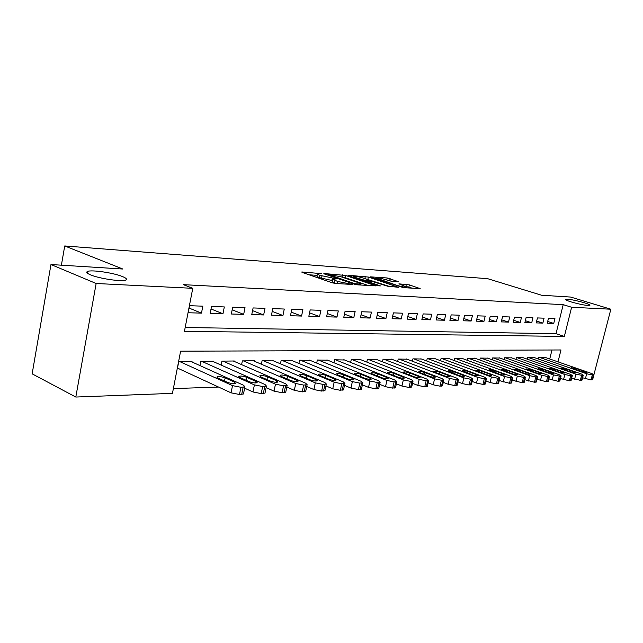 <?xml version="1.0" encoding="UTF-8"?>
<svg xmlns="http://www.w3.org/2000/svg" width="643" height="643" viewBox="0 0 643 643"><rect width="100%" height="100%" fill="white"/><g stroke="black" fill="none" stroke-linecap="round" stroke-linejoin="round"><path stroke-width="0.96" d="M321.484 273.653L302.298 271.997L301.671 272.029L302.298 272.447L332.246 282.791L335.558 283.475L352.798 284.487L337.43 281.401L332.736 279.15L336.715 278.853L319.515 275.252L317.425 273.918L321.484 273.653M571.354 301.977C580.806 304.621 586.979 305.755 589.888 305.369C590.21 304.886 588.281 303.994 584.093 302.7C574.738 300.088 568.613 298.971 565.695 299.349C565.334 299.807 567.214 300.691 571.354 301.977M90.374 274.794C99.183 278.652 122.572 282.044 125.843 279.994C127.282 279.223 126.205 278.097 122.62 276.619C113.755 272.841 91.073 269.505 87.432 271.499C85.953 272.222 86.934 273.323 90.374 274.794M398.475 281.674L387.182 277.969L370.175 276.836L403.386 287.646L420.176 288.619L409.358 284.889L398.925 283.844L406.641 287.051C404.825 287.284 401.666 286.746 397.165 285.436L375.922 277.929C377.754 277.712 380.889 278.242 385.318 279.528L391.507 281.208L398.475 281.674M558.011 361.856L560.969 349.969L180.611 351.166L172.453 393.355L75.81 397.044L32.15 373.84L50.966 264.53L122.861 269.031L64.726 245.956L487.715 278.7L541.591 295.241L570.663 297.058L610.85 309.219L593.264 377.272M50.966 264.53L96.153 283.491L192.763 288.321L184.453 331.29L564.345 336.434L571.619 307.258L610.85 309.219M185.192 327.488L556.01 333.693L563.212 304.661L183.376 284.656L192.763 288.321M563.212 304.661L571.619 307.258M345.596 275.469L324.45 273.556L323.863 273.588L324.514 273.998L354.317 284.158L357.556 284.833L375.978 285.894L345.596 275.469L345.114 277.696L341.722 277.029M348.088 275.22L368.359 277.061L398.58 287.292L387.721 286.231L372.482 281.521L367.032 281.232L380.407 285.91L378.349 285.789L348.008 275.582M202.834 306.172L189.556 305.698L188.198 312.747L201.476 313.133L202.834 306.172M224.319 306.928L211.523 306.478L210.165 313.39L222.96 313.76L224.319 306.928M245.023 307.651L232.694 307.217L231.335 314.009L243.673 314.363L245.023 307.651M264.996 308.359L253.101 307.941L251.751 314.604L263.646 314.949L264.996 308.359M284.278 309.034L272.793 308.632L271.442 315.174L282.936 315.512L284.278 309.034M302.901 309.685L291.801 309.299L290.467 315.729L301.567 316.059L302.901 309.685M320.897 310.32L310.175 309.942L308.841 316.268L319.571 316.581L320.897 310.32M338.298 310.931L327.93 310.569L326.604 316.79L336.98 317.087L338.298 310.931M355.137 311.525L345.106 311.172L343.78 317.288L353.819 317.586L355.137 311.525M371.437 312.096L361.72 311.759L360.41 317.771L370.127 318.06L371.437 312.096M387.223 312.659L377.811 312.321L376.509 318.245L385.921 318.518L387.223 312.659M402.526 313.197L393.403 312.876L392.101 318.703L401.224 318.968L402.526 313.197M417.355 313.712L408.514 313.406L407.22 319.145L416.061 319.402L417.355 313.712M431.742 314.218L423.158 313.921L421.872 319.571L430.456 319.82L431.742 314.218M445.703 314.716L437.377 314.419L436.099 319.989L444.426 320.23L445.703 314.716M459.255 315.191L451.169 314.901L449.899 320.391L457.985 320.624L459.255 315.191M472.42 315.649L464.567 315.375L463.298 320.777L471.158 321.01L472.42 315.649M485.208 316.099L477.572 315.834L476.318 321.162L483.954 321.379L485.208 316.099M497.642 316.541L490.223 316.276L488.977 321.532L496.396 321.749L497.642 316.541M509.73 316.967L502.513 316.71L501.275 321.886L508.492 322.103L509.73 316.967M521.489 317.377L514.472 317.136L513.243 322.239L520.259 322.44L521.489 317.377M532.934 317.779L526.103 317.538L524.881 322.577L531.721 322.778L532.934 317.779M544.082 318.172L537.427 317.939L536.214 322.907L542.869 323.099L544.082 318.172M547.249 323.228L553.727 323.421L554.933 318.558L548.455 318.325L547.249 323.228M173.377 388.597L218.548 387.054M549.741 358.995L551.967 349.993M191.935 361.961L192.032 361.495L178.738 361.647L177.396 368.576L178.521 368.56M199.909 365.554L200.729 361.39L213.532 361.237L213.444 361.679M221.128 365.079L221.923 361.133L234.277 360.988L234.189 361.406M241.599 364.637L242.363 360.892L254.282 360.747L254.202 361.149M261.363 364.219L262.095 360.659L273.524 360.9M280.444 363.817L281.144 360.434L292.195 360.659M298.882 363.44L299.558 360.209L310.239 360.426M316.702 363.078L317.361 360L327.697 360.201M333.95 362.732L334.585 359.791L344.584 359.992M350.644 362.403L351.255 359.598L360.94 359.783M366.807 362.089L367.402 359.405L376.782 359.582M382.472 361.792L383.051 359.22L392.142 359.381M397.655 361.511L398.218 359.035L407.035 359.196M412.38 361.237L412.927 358.858L421.478 359.011M426.671 360.972L427.193 358.69L435.504 358.834M440.543 360.715L441.05 358.529L449.119 358.665M454.014 360.474L454.513 358.368L462.341 358.497M467.107 360.241L467.582 358.207L475.201 358.336M479.823 360.016L480.289 358.063L487.699 358.183M492.192 359.799L492.651 357.91L499.852 358.03M504.225 359.59L504.667 357.765L511.675 357.878M515.935 359.389L516.361 357.629L523.185 357.741M527.332 359.196L527.75 357.492L534.397 357.596M538.432 359.003L538.842 357.363L545.312 357.46M64.726 245.956L61.39 265.181M75.81 397.044L96.153 283.491M560.463 378.526L569.352 380.809L571.097 380.487M556.01 333.693L564.345 336.434M201.476 313.133L189.098 308.085M222.96 313.76L211.033 308.978M243.673 314.363L232.171 309.822M263.646 314.949L252.554 310.633M282.936 315.512L272.222 311.397M301.567 316.059L291.215 312.136M319.571 316.581L309.564 312.836M336.98 317.087L327.303 313.511M353.819 317.586L344.455 314.162M370.127 318.06L361.061 314.781M385.921 318.518L377.136 315.375M401.224 318.968L392.712 315.954M416.061 319.402L407.815 316.501M430.456 319.82L422.451 317.039M444.426 320.23L436.653 317.554M457.985 320.624L450.438 318.044M471.158 321.01L463.828 318.526M483.954 321.379L476.833 318.984M496.396 321.749L489.468 319.434M508.492 322.103L501.757 319.868M520.259 322.44L513.709 320.286M531.721 322.778L525.339 320.696M542.869 323.099L536.656 321.09M553.727 323.421L547.683 321.468M317.361 274.207L316.943 276.209L319.024 277.551L319.515 275.252M332.431 280.589L319.024 277.551M332.672 279.448L332.238 281.465L334.416 282.864L334.915 280.541M336.337 283.523L334.416 282.864M317.12 275.349L309.138 274.81M368.126 285.484L345.114 277.696M328.42 274.448L354.623 283.659L360.884 284.15L358.609 282.751L340.774 276.707L328.42 274.448M390.751 286.874L364.927 278.612M363.207 278.033C358.681 276.715 355.45 276.168 353.521 276.402L355.338 277.495L365.264 280.428L370.706 280.726L363.207 278.033M412.388 288.201L406.014 286.432M391.024 281.16L387.166 280.139M177.492 368.085L231.062 392.833L239.477 394.481L243.464 393.982L243.576 393.428M190.931 361.503L243.568 385.261L244.927 386.821L240.94 387.287L232.517 385.631L179.855 361.639M234.494 382.119L225.146 377.891C221.69 376.661 218.99 376.324 217.061 376.886L218.073 378.076L227.421 382.328C230.917 383.582 233.626 383.919 235.555 383.341L234.494 382.119L234.181 383.646M244.645 388.195L252.956 391.965L261.195 393.58L264.996 393.106L265.101 392.592M212.479 361.245L265.037 384.538L266.451 386.081L262.657 386.523L254.403 384.9L201.806 361.374M256.051 381.46L246.727 377.32C243.319 376.115 240.699 375.785 238.858 376.324L239.911 377.497L249.243 381.669C252.683 382.89 255.319 383.22 257.152 382.665L256.051 381.46L255.745 382.963M266.13 387.608L274.022 391.129L282.1 392.712L285.717 392.262L285.822 391.788M233.256 360.996L285.709 383.847L287.164 385.366L283.547 385.792L275.469 384.192L222.96 361.125M276.811 380.825L267.504 376.766C264.16 375.592 261.605 375.271 259.852 375.785L260.945 376.943L270.253 381.026C273.637 382.215 276.201 382.545 277.953 382.022L276.811 380.825L276.506 382.304M286.818 387.038L294.317 390.317L302.226 391.884L305.682 391.45L305.779 391.008M253.302 360.763L305.626 383.18L307.129 384.683L303.673 385.085L295.756 383.517L243.367 360.876M296.817 380.222L287.534 376.235C284.238 375.094 281.755 374.765 280.083 375.263L281.208 376.404L290.491 380.415C293.819 381.572 296.319 381.902 297.99 381.395L296.817 380.222L296.511 381.661M306.743 386.475L313.88 389.545L321.629 391.081L325.02 390.261M272.656 360.53L324.819 382.545L326.371 384.016L323.067 384.401L315.311 382.858L263.059 360.643M316.099 379.635L306.856 375.729C303.617 374.604 301.189 374.282 299.59 374.756L300.747 375.89L310.006 379.82C313.278 380.953 315.713 381.275 317.312 380.793L316.099 379.635L315.801 381.042M325.961 385.921L332.744 388.798L340.348 390.301L343.587 389.529M291.351 360.305L343.346 381.918L344.929 383.381L341.779 383.742L334.167 382.231L282.084 360.418M334.714 379.065L325.503 375.231C322.304 374.138 319.949 373.816 318.414 374.274L319.603 375.383L328.83 379.241C332.053 380.351 334.424 380.672 335.951 380.214L334.714 379.065L334.408 380.447M344.495 385.374L350.949 388.075L358.408 389.554L361.503 388.83M309.428 360.096L361.221 381.323L362.845 382.762L359.831 383.107L352.364 381.62L300.466 360.201M352.677 378.518L343.507 374.756C340.364 373.687 338.057 373.366 336.586 373.8L337.808 374.901L346.995 378.695C350.17 379.772 352.485 380.093 353.947 379.651L352.677 378.518L352.38 379.868M362.387 384.844L368.527 387.375L375.85 388.83L378.815 388.147M326.909 359.887L378.494 380.744L380.158 382.167L377.264 382.497L369.934 381.034L318.237 359.992M370.038 377.988L360.9 374.29C357.805 373.245 355.555 372.932 354.148 373.35L355.394 374.435L364.549 378.156C367.667 379.217 369.934 379.531 371.332 379.105L370.038 377.988L369.741 379.314M379.667 384.321L385.511 386.7L392.696 388.131L395.541 387.488M343.82 359.686L395.188 380.19L396.876 381.588L394.103 381.902L386.917 380.463L335.437 359.783M386.813 377.481L377.722 373.848C374.676 372.827 372.474 372.514 371.124 372.916L372.401 373.985L381.508 377.642C384.578 378.679 386.789 378.992 388.139 378.582L386.813 377.481L386.523 378.775M396.377 383.815L401.931 386.049L408.996 387.456L411.721 386.845M360.201 359.485L411.335 379.643L413.055 381.026L410.387 381.331L403.33 379.917L352.075 359.582M403.04 376.983L393.99 373.414C390.992 372.418 388.838 372.104 387.544 372.49L388.846 373.551L397.904 377.144C400.935 378.156 403.097 378.462 404.383 378.076L403.04 376.983L402.751 378.245M412.525 383.316L417.821 385.414L424.758 386.805L427.37 386.226M376.067 359.3L426.952 379.121L428.696 380.487L426.14 380.777L419.204 379.386L368.198 359.397M418.738 376.509L409.736 372.996C406.786 372.016 404.68 371.71 403.434 372.08L404.752 373.133L413.77 376.661C416.752 377.65 418.866 377.955 420.112 377.586L418.738 376.509L418.456 377.738M428.158 382.826L433.197 384.803L440.013 386.17L442.529 385.623M391.45 359.115L442.071 378.614L443.847 379.965L441.387 380.238L434.572 378.872L383.815 359.204M433.945 376.042L424.991 372.594C422.073 371.638 420.016 371.332 418.818 371.686L420.16 372.723L429.13 376.195C432.072 377.16 434.138 377.465 435.335 377.103L433.945 376.042L433.663 377.248M443.284 382.352L448.091 384.217L454.786 385.559L457.197 385.044M406.36 358.939L456.715 378.132L458.515 379.458L456.152 379.716L449.457 378.373L398.957 359.027M448.669 375.6L439.764 372.201C436.894 371.26 434.877 370.963 433.72 371.3L435.086 372.329L444.008 375.737C446.901 376.685 448.927 376.991 450.084 376.645L448.669 375.6L448.396 376.774M457.945 381.886L462.51 383.638L469.101 384.964L471.423 384.474M420.827 358.77L470.909 377.65L472.734 378.968L470.459 379.217L463.868 377.891L413.65 358.85M462.944 375.166L454.087 371.823C451.257 370.898 449.288 370.609 448.171 370.931L458.427 375.303C461.28 376.235 463.257 376.533 464.375 376.195L462.944 375.166L462.671 376.308M472.147 381.436L476.495 383.083L482.973 384.385L485.208 383.927M434.869 358.601L484.677 377.192L486.51 378.486L484.324 378.727L477.845 377.425L427.9 358.681M476.785 374.74L467.983 371.453C465.194 370.553 463.257 370.255 462.18 370.577L472.404 374.877C475.217 375.785 477.154 376.083 478.231 375.761L476.785 374.74L476.519 375.858M485.915 380.994L490.062 382.545L496.428 383.831L498.582 383.397M448.501 358.44L498.02 376.75L499.884 378.028L497.77 378.253L491.397 376.967L441.733 358.521M490.207 374.33L481.462 371.099C478.705 370.215 476.817 369.918 475.772 370.223L485.955 374.459C488.728 375.359 490.633 375.649 491.67 375.343L490.207 374.33L489.95 375.424M499.273 380.56L509.489 383.292L511.563 382.874M461.746 358.28L510.976 376.316L512.849 377.578L510.823 377.795L504.546 376.525L455.172 358.36M503.236 373.937L494.547 370.746C491.831 369.878 489.974 369.596 488.969 369.886L499.113 374.065C501.845 374.941 503.718 375.231 504.715 374.933L503.236 373.937L502.979 375.006M512.23 380.134L522.164 382.762L524.166 382.368M474.614 358.127L523.555 375.89L525.444 377.136L523.482 377.353L517.31 376.099L468.225 358.199M515.895 373.551L507.255 370.416L501.781 369.556L511.884 373.671C514.585 374.531 516.417 374.821 517.382 374.531L515.895 373.551L515.638 374.596M524.817 379.716L534.47 382.255L536.399 381.878M487.129 357.974L535.772 375.48L537.677 376.718L535.788 376.919L529.703 375.689L480.916 358.055M528.184 373.181L519.6 370.087L514.223 369.243L524.286 373.294C526.947 374.138 528.747 374.427 529.679 374.146L528.184 373.181L527.935 374.194M537.034 379.314L546.429 381.757L548.294 381.403M499.298 357.829L547.643 375.086L549.564 376.3L547.732 376.501L541.752 375.287L493.253 357.902M540.128 372.811L531.592 369.765L526.32 368.929L536.342 372.932L541.639 373.776L540.128 372.811L539.879 373.808M548.913 378.912L558.052 381.275L559.852 380.937M511.137 357.693L559.185 374.7L561.114 375.898L559.346 376.091L553.454 374.893L505.261 357.765M551.734 372.458L543.263 369.46L538.087 368.624L548.061 372.57L553.261 373.406L551.734 372.458L551.501 373.43M522.663 357.556L570.405 374.322L572.35 375.512L570.638 375.697L564.827 374.515L516.94 357.621M563.035 372.12L554.612 369.154L549.524 368.335L559.45 372.225L564.562 373.053L563.035 372.12L562.794 373.061M571.683 378.148L580.348 380.351L582.028 380.045M533.883 357.42L581.32 373.961L583.273 375.134L581.626 375.303L575.903 374.138L528.313 357.484M574.022 371.783L565.655 368.865L560.656 368.053L570.534 371.887L575.557 372.707L574.022 371.783L573.789 372.707M582.606 377.779L591.038 379.909L592.669 379.611M544.814 357.291L591.946 373.607L593.907 374.765L592.307 374.933L586.673 373.784L539.389 357.355M584.712 371.461L576.401 368.576L571.49 367.772L581.32 371.558L586.255 372.369L584.712 371.461L584.487 372.353M319.129 273.797L319.258 273.195M349.88 284.359L350.025 283.7M334.328 279.022L334.464 278.387M321.484 278.403L321.974 276.096M331.812 280.549L332.31 278.242M336.972 283.563L337.43 281.401M347.734 284.23L347.871 283.571M302.218 272.415L302.298 271.997M375.15 285.91L375.247 285.452M342.012 277.045L342.486 274.826M328.356 275.308L328.477 274.754M354.502 284.222L354.623 283.659M356.744 284.736L356.881 284.126M358.963 284.921L359.107 284.27M364.854 278.588L365.328 276.434M367.884 279.239L368.359 277.061M397.728 287.3L397.832 286.85M367.627 282.181L367.74 281.658M355.225 278.017L355.338 277.495M362.033 280.3L362.146 279.777M365.071 281.321L365.264 280.428M370.046 281.369L370.183 280.758M377.682 279.504L377.795 279.014M397.053 285.926L397.165 285.436M405.886 286.376L406.36 284.262M408.876 287.043L409.358 284.889M419.316 288.627L419.413 288.193M386.732 279.994L387.182 277.969M389.674 280.71L390.14 278.588M398.138 281.658L398.234 281.24M232.517 385.631L231.062 392.833M240.94 387.287L239.477 394.481M243.15 387.207L241.688 394.392M224.52 381.018L225.146 377.891M254.403 384.9L252.956 391.965M262.657 386.523L261.195 393.58M264.779 386.451L263.325 393.492M246.124 380.278L246.727 377.32M275.469 384.192L274.022 391.129M283.547 385.792L282.1 392.712M285.596 385.72L284.142 392.632M266.925 379.571L267.504 376.766M295.756 383.517L294.317 390.317M303.673 385.085L302.226 391.884M305.65 385.012L304.203 391.796M286.979 378.896L287.534 376.235M315.311 382.858L313.88 389.545M323.067 384.401L321.629 391.081M324.972 384.329L323.533 391M306.317 378.253L306.856 375.729M334.167 382.231L332.744 388.798M341.779 383.742L340.348 390.301M343.611 383.678L342.18 390.229M324.98 377.634L325.503 375.231M352.364 381.62L350.949 388.075M359.831 383.107L358.408 389.554M361.599 383.043L360.176 389.481M343 377.047L343.507 374.756M369.934 381.034L368.527 387.375M377.264 382.497L375.85 388.83M378.976 382.432L377.562 388.758M360.418 376.476L360.9 374.29M386.917 380.463L385.511 386.7M394.103 381.902L392.696 388.131M395.758 381.846L394.352 388.059M377.256 375.938L377.722 373.848M403.33 379.917L401.931 386.049M410.387 381.331L408.996 387.456M411.986 381.275L410.596 387.391M393.54 375.416L393.99 373.414M419.204 379.386L417.821 385.414M426.14 380.777L424.758 386.805M427.691 380.72L426.301 386.74M409.302 374.909L409.736 372.996M434.572 378.872L433.197 384.803M441.387 380.238L440.013 386.17M442.89 380.19L441.508 386.105M424.565 374.427L424.991 372.594M449.457 378.373L448.091 384.217M456.152 379.716L454.786 385.559M457.607 379.667L456.233 385.495M439.362 373.961L439.764 372.201M463.868 377.891L462.51 383.638M470.459 379.217L469.101 384.964M471.866 379.169L470.507 384.908M453.693 373.511L454.087 371.823M477.845 377.425L476.495 383.083M484.324 378.727L482.973 384.385M485.69 378.679L484.34 384.329M467.598 373.077L467.983 371.453M491.397 376.967L490.062 382.545M497.77 378.253L496.428 383.831M499.097 378.213L497.754 383.775M481.093 372.659L481.462 371.099M504.546 376.525L503.22 382.022M510.823 377.795L509.489 383.292M512.101 377.754L510.767 383.236M494.186 372.249L494.547 370.746M517.31 376.099L515.991 381.516M523.482 377.353L522.164 382.762M524.728 377.304L523.41 382.714M506.901 371.855L507.255 370.416M529.703 375.689L528.393 381.026M535.788 376.919L534.47 382.255M536.993 376.878L535.683 382.199M519.255 371.477L519.6 370.087M541.752 375.287L540.45 380.543M547.732 376.501L546.429 381.757M548.913 376.46L547.603 381.709M531.263 371.107L531.592 369.765M553.454 374.893L552.16 380.077M559.346 376.091L558.052 381.275M560.487 376.051L559.193 381.227M542.941 370.754L543.263 369.46M564.827 374.515L563.549 379.627M570.638 375.697L569.352 380.809M571.748 375.657L570.462 380.76M554.298 370.408L554.612 369.154M575.903 374.138L574.625 379.185M581.626 375.303L580.348 380.351M582.703 375.271L581.425 380.31M565.35 370.079L565.655 368.865M586.673 373.784L585.403 378.759M592.307 374.933L591.038 379.909M593.36 374.893L592.099 379.86M576.104 369.749L576.401 368.576M87.167 272.994L87.432 271.499M327.866 275.14L328.002 274.529M360.691 285.026L360.884 284.15M366.88 281.931L367.016 281.312M353.312 277.366L353.473 276.611M370.553 281.401L370.706 280.726M375.721 278.853L375.882 278.122M406.464 287.839L406.641 287.051M244.927 386.821L243.464 393.982M216.972 377.32L217.061 376.886M266.451 386.081L264.996 393.106M238.778 376.726L238.858 376.324M287.164 385.366L285.717 392.262M307.129 384.683L305.682 391.45M326.371 384.016L324.932 390.671M344.929 383.381L343.507 389.915M362.845 382.762L361.43 389.184M380.158 382.167L378.743 388.476M396.876 381.588L395.477 387.793M413.055 381.026L411.657 387.134M428.696 380.487L427.314 386.491M443.847 379.965L442.464 385.872M458.515 379.458L457.149 385.278M472.734 378.968L471.375 384.691M486.51 378.486L485.16 384.128M499.884 378.028L498.542 383.582M512.849 377.578L511.523 383.051M525.444 377.136L524.125 382.537M537.677 376.718L536.366 382.03M549.564 376.3L548.254 381.548M561.114 375.898L559.82 381.074M572.35 375.512L571.064 380.608M583.273 375.134L581.995 380.166M593.907 374.765L592.645 379.724"/></g></svg>
